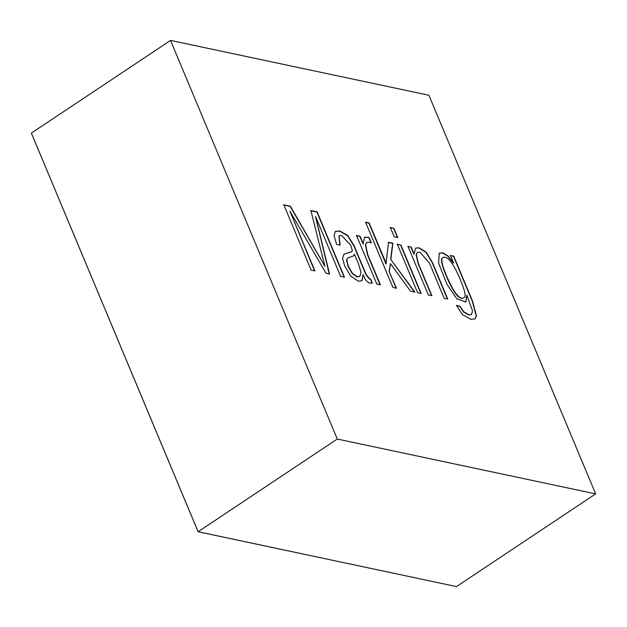 <?xml version="1.0" encoding="UTF-8"?>
<svg xmlns="http://www.w3.org/2000/svg" width="627" height="627" viewBox="0 0 627 627"><rect width="100%" height="100%" fill="white"/><g stroke="black" fill="none" stroke-linecap="round" stroke-linejoin="round"><path stroke-width="0.94" d="M414.149 253.88L415.662 248.104L418.946 247.751L426.203 252.195L432.418 262.447L447.749 299.087L444.19 298.327L429.503 263.215L419.957 252.132L417.449 252.407L416.328 254.421L418.233 263.081L431.878 295.717L428.319 294.964L408.02 246.427L411.21 247.101L414.032 253.857M415.552 248.182L418.711 247.908L425.968 252.344L432.191 262.595L447.419 299.016M407.785 246.583L411.21 247.101M410.975 247.257L413.804 254.013M397.056 244.303L400.614 245.063L420.921 293.593M400.849 244.906L421.148 293.436L417.59 292.684L397.291 244.146L400.614 245.063M390.057 227.577L393.615 228.33L397.518 237.657M393.85 228.173L397.753 237.5L394.195 236.747L390.292 227.421L393.615 228.33M388.246 242.437L392.627 243.362L390.66 259.343L414.878 292.104L410.505 291.179L390.433 263.614L389.101 271.358L396.209 288.349M390.66 259.343L414.651 292.26M365.353 222.334L368.911 223.087L386.005 263.951L388.481 242.281L392.855 243.205L390.895 259.186M389.101 271.358L396.444 288.193L392.886 287.44L365.588 222.177L369.138 222.93L386.381 263.826M390.433 263.614L389.336 271.201M366.764 242.508L365.329 244.796L367.438 254.57L380.048 284.713M364.483 237.296L368.786 237.547L371.082 243.041M356.285 235.65L359.843 236.403L363.127 244.013L364.593 237.21L369.021 237.398L371.309 242.884L369.491 242.218L366.881 242.43L365.565 244.64L367.673 254.421L380.377 284.783L376.819 284.031L356.512 235.493L360.07 236.254L363.354 243.856M336.597 244.405L334.05 235.713L335.453 231.308L339.826 230.963L347.836 235.58L354.098 245.698L366.121 274.454L369.632 278.85L370.651 279.07L372.328 283.075C368.527 283.859 365.455 281.053 363.119 274.65L361.983 280.81L358.315 281.131L350.791 276.241L344.584 265.715L342.514 258.159L344.105 254.131L351.692 251.709L352.343 250.487L350.595 245.079L341.621 235.509L339.105 235.728L340.155 245.165L336.597 244.405M335.343 231.387L339.591 231.112L347.601 235.736L353.863 245.855L365.894 274.61L369.405 279.007L370.651 279.07M361.865 280.888L363.002 274.626M343.996 254.209L351.575 251.788M338.988 235.807L339.834 245.094M354.341 254.288L353.471 255.965L348.032 257.775L346.762 259.782L348.236 266.13L352.476 273.38L357.194 276.726L359.804 276.444L361.027 272.424L358.738 264.547L354.459 254.311L353.354 256.043M347.914 257.854L346.527 259.939L348.001 266.287L352.241 273.537L356.959 276.883L359.686 276.515M337.279 439.041L198.124 531.735L31.374 133.096L198.101 531.751L31.35 133.112L170.528 40.41L428.899 95.249L595.65 493.888L337.279 439.041L170.528 40.41M301.469 553.672L198.124 531.735L301.469 553.672M595.65 493.888L456.472 586.59L198.101 531.751M314.895 270.888L311.11 270.08L283.812 204.817L290.387 206.212L324.935 266.35L310.89 210.562L317.129 211.895L344.427 277.15L340.618 276.342L315.616 216.574L329.551 273.991L325.993 273.239L289.893 211.111L314.895 270.888M453.564 262.925L450.547 255.455L453.736 256.13L472.593 301.219L476.489 315.945L475.007 318.931L470.767 319.292L462.53 314.605L456.464 305.459L460.022 306.211L463.956 311.933L468.965 314.746L471.575 314.503L472.499 310.733L466.856 295.239L465.869 302.018L456.848 298.805L446.863 284.141L438.61 263.097L439.261 253.128L442.631 252.783L448.109 255.973L453.682 262.948M446.69 276.193C454.011 293.107 459.795 300.27 464.051 297.692C466.269 296.845 464.944 290.622 460.077 279.031C452.929 262.392 447.184 255.275 442.819 257.666C440.601 258.543 441.886 264.719 446.69 276.193L446.455 276.342C453.776 293.256 459.56 300.427 463.823 297.841L463.933 297.762M442.709 257.752L442.591 257.822C440.366 258.7 441.659 264.876 446.455 276.342M466.739 295.215L465.751 302.096M439.143 253.206L442.403 252.94L447.874 256.122L453.337 263.081M456.229 305.615L459.787 306.368L463.721 312.089L468.73 314.895L471.457 314.574M450.311 255.604L453.501 256.286L472.366 301.375L476.261 316.094L474.89 319.002M417.339 252.485L416.101 254.578L417.997 263.238L431.556 295.646M370.416 279.219L372.093 283.232M289.893 211.111L314.66 271.036M315.499 216.55L329.316 274.148M310.655 210.719L316.901 212.044L344.199 277.306M283.576 204.974L290.16 206.369L324.935 266.35"/></g></svg>
